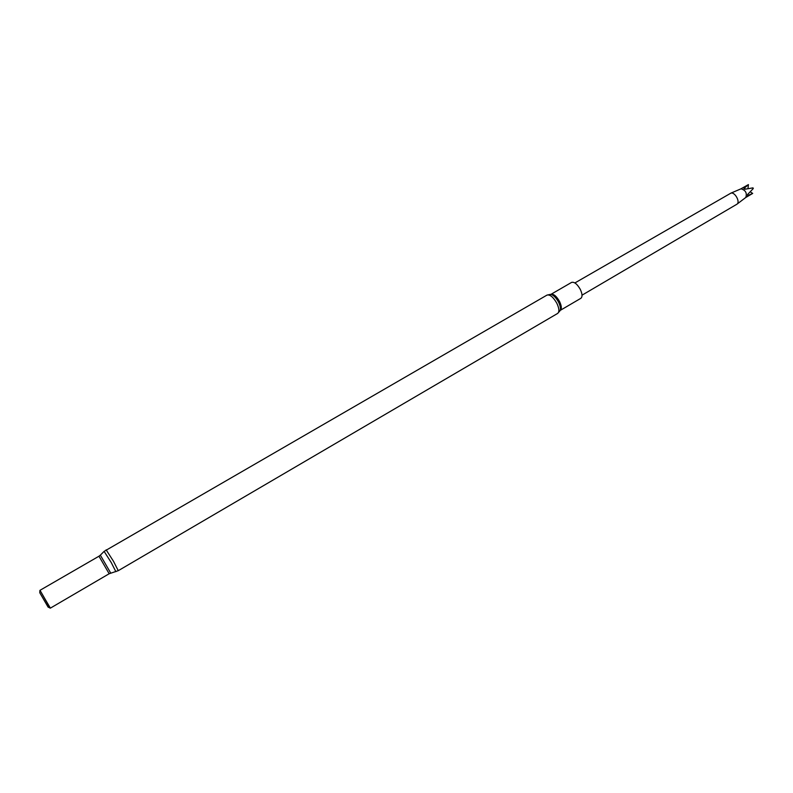 <?xml version="1.0" encoding="UTF-8"?>
<svg xmlns="http://www.w3.org/2000/svg" width="793" height="793" viewBox="0 0 793 793"><rect width="100%" height="100%" fill="white"/><g stroke="black" fill="none" stroke-linecap="round" stroke-linejoin="round"><path stroke-width="1.19" d="M45.845 600.43L40.017 590.299L98.976 556.21L109.166 573.745L50.385 608.122L45.845 600.43M48.145 607.131L50.385 608.122M50.038 608.112L40.037 590.329M48.095 607.101L39.779 592.738M560.245 310.38L580.853 298.317C582.558 296.869 582.369 293.906 580.307 289.405C577.205 284.023 574.301 281.684 571.594 282.397L550.927 294.352C553.554 293.688 556.428 296.067 559.551 301.479C561.652 305.999 561.89 308.963 560.245 310.38L560.145 310.45M752.993 187.862L753.31 188.516L752.993 187.862L744.924 189.249L743.874 188.546L745.995 189.031M747.968 188.655L748.414 184.6L740.761 188.922M753.31 188.516L747.611 194.473L747.521 195.633L752.696 193.433L750.237 191.837M582.022 295.174L736.925 204.207C740.553 202.007 734.774 191.579 730.819 193.185L574.905 282.942M745.668 197.536L745.797 197.457C747.204 193.076 745.618 190.191 741.019 188.823L740.682 188.972M748.414 184.6L743.874 188.546M747.521 195.633L747.878 194.216M106.123 549.817L113.518 561.335L118.266 570.682L557.657 313.423C559.511 311.818 559.243 308.427 556.835 303.263C553.266 297.068 549.985 294.352 547.001 295.095L104.071 551.403M115.867 571.684L111.268 562.594L104.111 551.373L100.314 555.189M110.723 573.081L100.344 555.159L98.976 556.21M557.657 313.423L559.977 310.806C560.889 308.883 560.413 305.999 558.559 302.133C555.883 297.325 553.167 294.738 550.421 294.372L547.001 295.095M118.266 570.682L109.166 573.745M39.779 592.797L39.858 590.616M740.821 188.903L730.571 193.274M745.797 197.457L736.925 204.207M752.22 193.71L745.747 197.497"/></g></svg>
